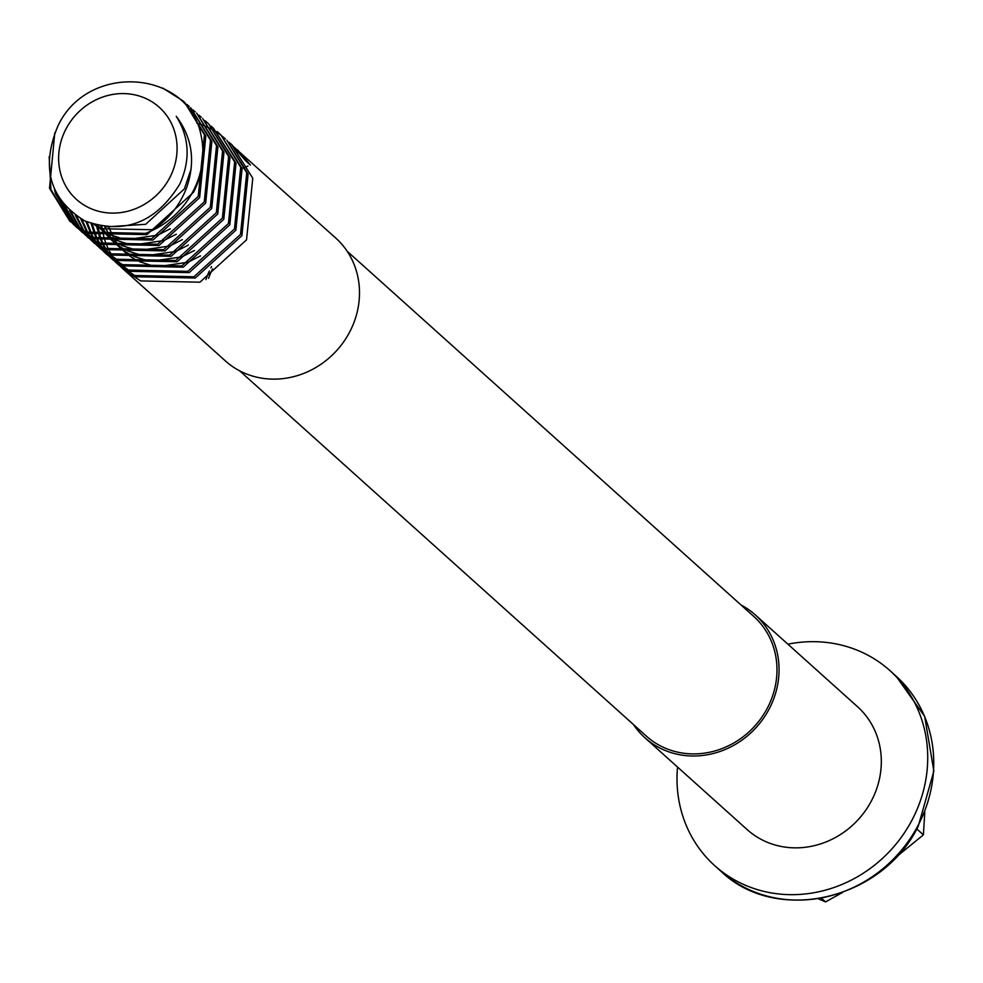 <?xml version="1.0" encoding="UTF-8"?>
<svg xmlns="http://www.w3.org/2000/svg" width="983" height="983" viewBox="0 0 983 983"><rect width="100%" height="100%" fill="white"/><g stroke="black" fill="none" stroke-linecap="round" stroke-linejoin="round"><path stroke-width="1.47" d="M49.15 156.739L50.907 189.535L70.481 221.789M69.781 221.163L87.671 233.352L146.958 234.63L193.577 192.25C202.731 173.905 205.238 155.007 201.097 135.556A82.584 75.937 131.9 0 1 192.889 191.624A82.584 75.937 131.9 0 1 150.374 231.349L145.558 233.389L86.283 232.099L69.781 221.163L49.519 188.281L54.778 132.84M231.951 145.3L335.719 238.021A82.584 75.937 131.9 0 1 349.518 332.303A82.584 75.937 131.9 0 1 225.353 360.896L121.867 267.855M205.951 279.602A82.584 75.937 131.9 0 1 209.367 271.025M210.866 267.904A82.584 75.937 131.9 0 1 211.542 266.614M229.125 142.363L231.496 144.403L252.766 178.193L246.549 239.815L199.918 282.207L140.643 280.917L124.141 269.993M121.204 267.192L119.054 264.906M118.427 264.206L116.412 261.773M115.822 261.036L113.93 258.468M113.389 257.669L111.632 254.953M111.128 254.118L109.518 251.243M109.052 250.358L107.589 247.311M107.172 246.377L105.857 243.157M105.488 242.174L104.358 238.758M104.038 237.714L101.691 226.287M97.538 225.439L100.487 236.989M100.844 237.997L102.109 241.253M102.515 242.199L103.952 245.283M104.407 246.18L105.98 249.092M106.483 249.94L108.204 252.692M108.744 253.491L110.6 256.096M111.177 256.858L113.168 259.315M113.782 260.028L115.896 262.338M116.559 263.014L118.796 265.189M118.107 264.562L135.986 276.751L195.273 278.029L241.904 235.65L248.121 174.016L226.84 140.225L246.733 172.762L240.516 234.396L193.884 276.788L134.597 275.498L115.822 262.424M115.158 261.761L113.02 259.487M112.394 258.775L110.366 256.354M109.789 255.605L107.897 253.036M107.344 252.25L105.586 249.522M105.083 248.687L103.473 245.811M103.006 244.927L101.544 241.892M101.126 240.958L99.824 237.739M99.455 236.743L96.309 225.132M92.279 223.94L96.076 235.834M96.481 236.78L97.907 239.864M98.361 240.761L99.947 243.673M100.438 244.521L102.158 247.274M102.699 248.072L104.554 250.677M105.132 251.427L107.122 253.884M107.737 254.597L109.863 256.919M110.514 257.583L112.762 259.758M112.062 259.143L129.953 271.32L189.227 272.61L235.859 230.219L242.076 168.584L220.806 134.806L240.688 167.343L234.47 228.965L187.839 271.357L128.552 270.067L109.789 257.005M109.125 256.342L106.975 254.056M106.348 253.356L104.333 250.923M103.743 250.186L101.851 247.618M101.31 246.819L99.553 244.103M99.05 243.268L97.428 240.393M96.973 239.508L95.511 236.461M95.093 235.527L91.075 223.522M87.106 221.961L91.874 234.433M92.328 235.33L93.901 238.242M94.405 239.09L96.125 241.843M96.653 242.641L98.521 245.246M99.099 246.008L101.089 248.466M101.704 249.178L103.817 251.488M104.481 252.164L106.717 254.339M211.001 126.094L213.372 128.134L234.654 161.912L228.425 223.546L181.806 265.938L122.519 264.648L107.417 254.966L123.907 265.901L183.194 267.179L229.825 224.8L236.043 163.166L213.372 128.122M106.017 253.712L103.743 251.574M103.08 250.911L100.93 248.638M100.315 247.925L98.288 245.504M97.71 244.755L95.818 242.187M95.265 241.4L93.508 238.672M93.004 237.837L91.394 234.962M90.927 234.077L85.926 221.433M81.945 219.442L87.868 232.824M88.359 233.671L90.08 236.424M90.62 237.222L92.476 239.827M93.053 240.577L95.044 243.034M95.658 243.747L97.784 246.069M98.435 246.733L100.684 248.908M99.983 248.294L117.874 260.47L177.149 261.761L223.78 219.369L229.997 157.735L208.728 123.956L228.609 156.494L222.391 218.115L175.76 260.507L116.473 259.217L97.71 246.155M97.047 245.492L94.896 243.206M94.27 242.506L92.255 240.073M91.665 239.336L89.772 236.768M89.232 235.969L87.475 233.254M86.971 232.418L80.741 218.779M76.649 216.211L84.047 230.993M84.575 231.791L86.443 234.396M87.02 235.158L89.011 237.616M89.625 238.328L91.738 240.638M92.39 241.314L94.638 243.489M93.938 242.862L111.829 255.052L171.116 256.33L217.747 213.95L223.964 152.316L202.682 118.525L222.576 151.063L216.346 212.697L169.727 255.088L110.44 253.798L91.665 240.724M91.001 240.061L88.851 237.788M88.237 237.075L86.209 234.654M85.619 233.905L83.739 231.337M83.186 230.55L75.396 215.326M71.009 211.861L80.397 228.978M80.975 229.727L82.965 232.185M83.58 232.897L85.705 235.22M86.357 235.883L88.605 238.058M87.905 237.444L105.783 249.621L165.07 250.911L211.701 208.519L217.919 146.885L196.649 113.106L216.53 145.644L210.313 207.266L163.682 249.657L104.395 248.367L85.632 235.306M84.968 234.642L82.818 232.357M82.191 231.656L80.176 229.223M79.586 228.486L69.621 210.62M64.595 205.422L76.932 226.766M77.546 227.478L79.66 229.789M80.311 230.464L82.56 232.639M81.859 232.013L99.75 244.202L159.037 245.48L205.656 203.1L211.886 141.466L190.604 107.675L210.485 140.213L204.267 201.847L157.636 244.239L98.361 242.948L79.586 229.875M78.923 229.211L76.772 226.938M76.158 226.225L62.937 203.407M56.572 193.59L73.627 224.37M74.278 225.033L76.527 227.208M77.215 227.835L93.704 238.771L152.992 240.061L199.623 197.669L205.84 136.035L184.571 102.257L204.452 134.794L198.234 196.416L151.603 238.808L92.316 237.517L73.553 224.456M72.889 223.792L55.552 193.712L54.397 189.006M237.53 149.821L250.382 165.046L245.725 160.868L231.496 144.403M232.185 145.029L229.789 143.026M196.821 123.158L200.446 124.3M201.404 124.644L204.525 125.836M205.435 126.229L208.421 127.581M209.293 127.999L212.144 129.498M212.979 129.977L215.707 131.611M216.506 132.115L219.111 133.897M219.873 134.45L222.355 136.354M223.08 136.944L225.451 138.984M220.106 134.18L217.71 132.177M217.046 131.513L219.418 133.553M208.027 123.33L205.631 121.327M204.968 120.663L207.339 122.703M198.922 115.244L201.294 117.284M192.889 109.813L195.248 111.853M186.844 104.395L189.215 106.434M183.87 101.63L170.01 92.107M162.785 88.089L183.17 101.003M66.119 128.712A61.941 56.953 -48.1 0 0 89.035 207.794A61.941 56.953 -48.1 0 0 169.604 177.984A61.941 56.953 -48.1 0 0 146.688 98.902A61.941 56.953 -48.1 0 0 66.119 128.712M201.097 135.556C188.822 69.166 86.934 62.162 57.653 126.598C40.758 167.774 49.789 199.205 84.722 220.868C124.3 235.06 156.002 222.76 179.828 183.968C190.616 159.946 189.424 137.387 176.252 116.289C192.299 137.657 195.728 161.531 186.549 187.9C179.262 206.577 167.208 221.064 150.374 231.349M208.556 278.312A80.409 73.934 131.9 0 1 212.611 268.924M239.68 370.849L646.359 736.132A80.409 73.934 -48.1 0 0 767.256 708.301A80.409 73.934 -48.1 0 0 753.826 616.488L347.146 251.206M924.794 811.983L923.393 834.862L896.066 857.151M787.899 644.172A131.095 120.54 131.9 0 1 889.971 670.639A131.095 120.54 131.9 0 1 911.88 820.326A131.095 120.54 131.9 0 1 714.764 865.704A131.095 120.54 131.9 0 1 677.533 767.059M755.276 614.879L857.545 706.74A82.584 75.937 131.9 0 1 871.343 801.022A82.584 75.937 131.9 0 1 747.178 829.615L644.909 737.754A82.584 75.937 -48.1 0 0 769.075 709.161A82.584 75.937 -48.1 0 0 755.276 614.879A82.584 75.937 -48.1 0 0 740.949 604.926M633.482 724.569A82.584 75.937 -48.1 0 0 644.909 737.754M923.393 834.862L916.783 828.927M842.554 892.466L825.56 901.903L821.469 898.216M825.56 901.903L818.298 898.757M191.132 168.929L184.411 188.859L145.681 224.296L106.164 226.889M155.179 228.265L151.714 229.715L102.441 228.756L95.56 224.923M170.28 228.769L157.759 235.146L127.937 239.459M122.199 238.636L108.486 234.187L94.122 224.517M176.313 234.2L163.792 240.565L133.971 244.878M128.232 244.054L115.404 240.012M112.676 238.709L95.339 224.861M182.359 239.619L169.838 245.996L140.016 250.309M134.278 249.485L121.45 245.443M118.722 244.128L111.595 239.778M100.942 226.151L109.912 238.5L97.772 225.488M188.392 245.05L175.871 251.415L146.062 255.727M140.311 254.904L127.483 250.862M124.755 249.559L117.628 245.197M112.394 239.84L115.945 243.919L111.128 239.729M194.437 250.468L181.916 256.846L152.095 261.159M146.356 260.335L133.528 256.293M130.8 254.978L123.674 250.628M121.966 249.35L117.161 245.16M111.46 238.623L104.653 226.717M200.483 255.899L187.95 262.264L158.14 266.577M152.39 265.754L139.561 261.711M136.834 260.409L129.707 256.047M127.999 254.769L123.207 250.579M121.99 249.35L118.439 245.271M117.505 244.054L114.741 239.987M114.003 238.771L108.818 227.098M247.962 166.053L245.652 167.012M244.878 167.331L242.051 168.498M896.005 676.071L924.671 716.435L933.85 771.127L918.257 826.224C882.169 900.379 776.152 924.806 720.797 871.135A131.095 120.54 -48.1 0 0 917.913 825.745A131.095 120.54 -48.1 0 0 896.005 676.071L889.971 670.639M77.215 227.847L75.826 226.594M720.797 871.135L714.764 865.704"/></g></svg>
